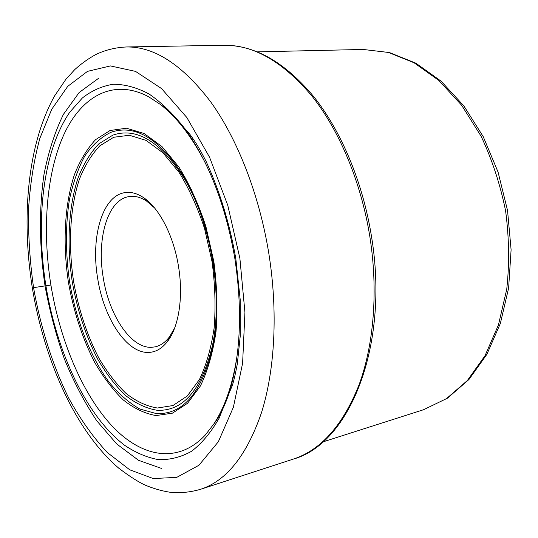 <?xml version="1.0" encoding="UTF-8"?>
<svg xmlns="http://www.w3.org/2000/svg" width="538" height="538" viewBox="0 0 538 538"><rect width="100%" height="100%" fill="white"/><g stroke="black" fill="none" stroke-linecap="round" stroke-linejoin="round"><path stroke-width="0.81" d="M205.213 162.752C191.649 136.444 176.619 116.968 160.136 104.305L148.656 96.773C112.98 77.781 81.043 96.645 63.545 135.314C46.12 174.467 42.206 230.6 50.902 285.026C59.96 340.056 81.863 392.962 111.299 425.175C140.64 456.91 177.493 464.893 205.361 434.953L213.754 424.085C225.207 406.748 233.062 383.426 237.305 354.139M161.353 468.369L138.562 460.326L116.766 444.011L96.766 420.803C84.513 402.444 73.753 381.906 64.486 359.202C56.181 335.651 49.698 311.206 45.024 285.866C39.368 247.668 38.897 209.551 43.955 174.695C48.326 152.193 54.815 132.072 63.43 114.338L79.126 92.543L98.414 78.42M148.434 352.43C126.524 353.278 103.666 317.931 97.634 278.233C90.841 238.643 101.494 198.394 122.725 193.068C129.315 191.306 136.222 192.799 143.444 197.554C159.154 207.803 173.713 235.765 178.542 266.673C183.532 296.821 178.791 326.896 167.56 341.381C162.005 348.577 155.63 352.255 148.434 352.43M174.702 327.904L169.551 336.761C165.327 342.303 160.526 345.672 155.146 346.862L151.447 347.313C130.68 348.294 108.898 314.959 103.188 277.346C96.753 239.847 107.015 201.817 127.19 196.942L129.92 196.424C135.394 195.798 141.037 197.419 146.834 201.279L154.588 207.971M50.902 285.026L32.314 287.837M239.887 258.354L227.756 205.274L209.551 157.21L186.861 117.546L161.555 88.575L135.515 71.379L110.398 65.925L87.499 71.366L67.754 86.336L51.762 109.221L39.839 138.38C33.901 160.331 30.135 183.956 28.548 209.255C28.171 235.079 29.846 261.233 33.571 287.709C40.532 327.198 52.489 365.067 68.743 398.16C80.31 419.216 93.175 437.34 107.338 452.539L129.766 469.822L153.256 478.551L176.746 477.374L198.946 465.256L218.354 441.732L233.391 407.226L242.611 363.224L244.931 312.39L239.887 258.354M268.872 253.768C259.363 194.763 237.466 138.965 210.607 101.743C182.355 64.748 154.298 46.49 126.437 46.967C115.394 47.492 105.179 50.014 95.804 54.54C88.353 58.608 81.339 63.618 74.769 69.584L65.871 79.335L54.634 95.845C27.499 144.224 21.103 217.049 32.314 287.87C44.54 361.213 75.441 430.985 118.79 468.215C129.873 476.601 138.77 482.277 145.489 485.256C153.411 488.538 161.366 490.831 169.356 492.142C179.638 493.326 190.055 492.371 200.6 489.284C226.565 480.831 246.888 455.215 261.569 412.438C274.918 369.841 278.079 311.697 268.872 253.768M126.437 46.967L223.916 45.259C253.627 44.802 282.948 61.709 311.885 95.979C339.35 130.438 361.079 181.938 369.848 236.592C378.308 290.258 373.91 344.441 359.102 384.717C342.908 425.242 320.978 450.044 293.304 459.102L200.6 489.284M234.911 258.872C242.517 309.841 240.654 354.401 229.322 392.558L219.148 418.154C210.957 432.471 201.723 443.534 191.441 451.348C180.775 457.266 169.746 460.017 158.347 459.613C146.935 457.522 135.717 452.761 124.688 445.329C86.43 416.284 56.86 352.504 45.918 285.806C35.32 219.746 43.02 151.017 69.819 112.133L82.395 97.95C91.776 90.619 102.038 86.053 113.175 84.264C124.708 84.217 136.639 87.438 148.959 93.928C161.333 102.354 173.391 114.056 185.133 129.033C209.208 162.765 225.799 206.041 234.911 258.872M423.54 409.727L447.455 398.181L468.914 379.552L486.85 354.381L500.347 323.499L508.618 288.112L511.1 249.8L507.536 210.445L498.067 172.079L483.232 136.665L463.864 105.912L441.032 81.124L415.867 63.181L389.505 52.569L363.137 49.456L388.416 52.435L414.038 62.744L438.86 80.458L461.617 105.219L481.059 136.168C492.041 159.45 500.212 184.319 505.585 210.768C509.136 237.527 509.52 263.701 506.735 289.296L498.457 324.891L485.014 355.726L467.327 380.561L446.466 398.665L423.54 409.727L322.914 441.906M156.094 415.565L172.442 413.164L187.554 403.271L200.452 385.921C207.702 370.81 212.887 352.713 216.02 331.61C217.762 309.249 217.049 285.94 213.868 261.697L205.886 226.451C198.502 204.016 189.511 184.225 178.932 167.069L161.931 146.524L144.097 133.478L126.504 128.219L110.088 130.492L95.589 139.651C87.035 148.824 79.954 160.553 74.352 174.857C64.473 205.106 62.61 243.875 68.454 282.457C73.666 311.737 82.401 338.362 94.668 362.33C103.296 377.178 112.792 389.694 123.175 399.862C133.908 408.409 144.877 413.641 156.094 415.565M110.895 132.314C135.179 123.901 159.517 138.663 183.888 176.599L183.888 176.599C211.246 221.448 223.862 296.68 212.631 347.999L212.631 347.999C201.582 392.942 182.799 414.798 156.276 413.587L139.799 409.021C128.905 402.801 118.589 393.755 108.851 381.893C90.115 356.23 76.235 320.271 69.678 282.268C65.434 253.203 65.354 225.637 69.442 199.585C72.953 183.155 78.023 168.703 84.661 156.222C92.139 145.179 100.888 137.21 110.895 132.314M157.251 410.292C183.223 411.328 201.589 389.882 212.355 345.947L212.355 345.947C223.304 295.792 211.01 222.47 184.305 178.629L184.305 178.629C160.499 141.528 136.686 127.035 112.859 135.132L98.79 143.875C90.471 152.671 83.578 163.962 78.111 177.755C68.467 206.955 66.598 244.494 72.26 281.865C77.311 310.231 85.798 336.001 97.714 359.169C106.087 373.506 115.314 385.564 125.374 395.343C135.784 403.534 146.41 408.517 157.251 410.292M157.399 408.012L172.947 405.551L187.271 396.008L199.477 379.425C206.316 365.053 211.205 347.884 214.144 327.918C215.778 306.774 215.092 284.763 212.093 261.878L204.568 228.61C197.594 207.419 189.114 188.69 179.114 172.429L163.027 152.893L146.107 140.405L129.376 135.26L113.72 137.257L99.846 145.811C91.648 154.44 84.843 165.543 79.436 179.107C69.906 207.836 68.05 244.83 73.625 281.663C78.609 309.619 86.974 335.006 98.73 357.817C106.988 371.933 116.08 383.789 126.006 393.392C136.262 401.429 146.726 406.304 157.399 408.012M223.916 45.259C255.046 45.138 285.012 62.3 313.815 96.739C341.26 131.158 362.773 182.153 371.469 236.283C389.62 345.416 349.882 443.561 293.304 459.102M213.754 424.085C219.578 416.546 224.77 406.035 229.322 392.558L232.066 386.17C233.499 382.195 235.254 374.764 237.332 363.87L240.217 336.223L240.183 299.498L235.846 258.879C229.82 223.976 219.86 191.387 205.96 161.111C197.702 145.018 194.548 141.05 191.609 136.679C186.121 129.127 188.596 133.29 184.998 128.77L185.133 129.033C176.43 117.775 168.098 109.537 160.136 104.305M363.137 49.456L257.514 51.856M183.888 176.599C211.266 221.172 223.969 296.936 212.631 347.999L212.355 345.947C223.203 295.557 210.997 222.739 184.305 178.629L183.888 176.599M169.551 336.761L167.56 341.381M146.834 201.279L143.444 197.554M191.602 189.241L190.768 189.336M215.792 333.533L214.978 333.715"/></g></svg>

